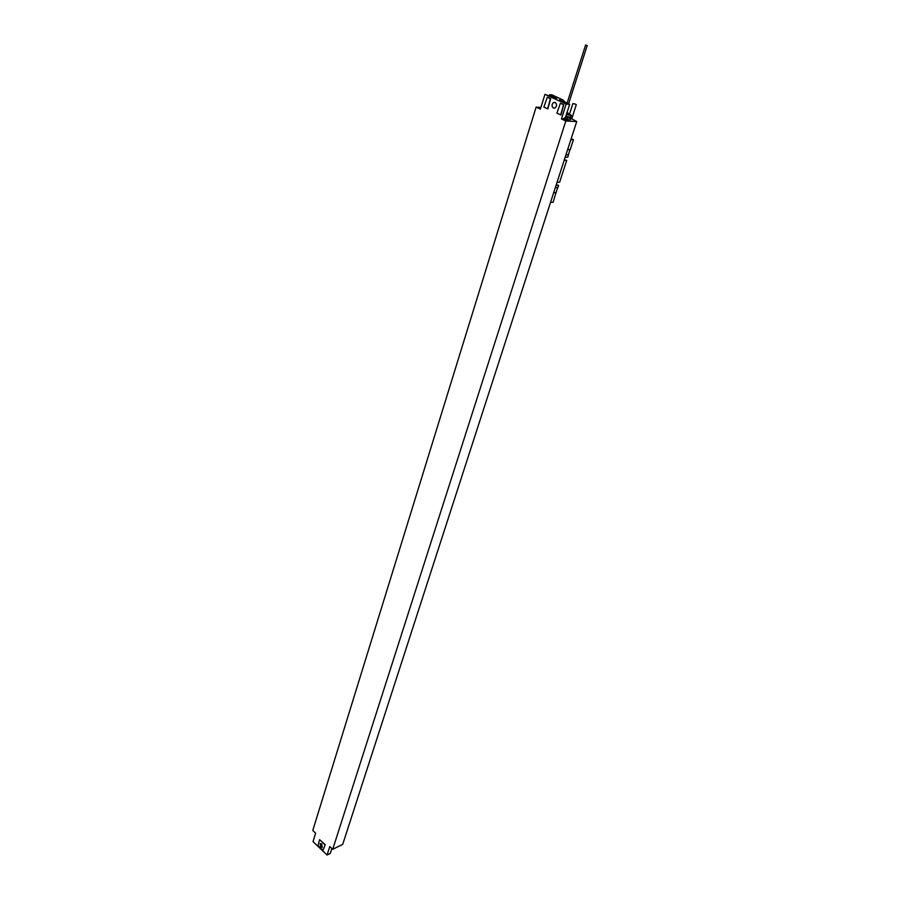<?xml version="1.0" encoding="UTF-8"?>
<svg xmlns="http://www.w3.org/2000/svg" width="900" height="900" viewBox="0 0 900 900"><rect width="100%" height="100%" fill="white"/><g stroke="black" fill="none" stroke-linecap="round" stroke-linejoin="round"><path stroke-width="1.35" d="M565.819 121.005L332.719 849.308L342.72 844.357L576.72 121.556L565.819 121.005L561.431 118.946L566.156 104.085L544.95 94.365L540.371 109.114L536.119 107.123L540.9 107.415M563.231 119.047L561.431 118.946M567.743 119.666L570.454 119.756L570.847 117.832M576.72 121.556L570.904 118.35M567.608 120.78L563.974 119.992L563.344 118.688L567.821 120.105L567.608 120.78M567.079 118.485L567.821 120.105M564.896 117.788L563.344 118.688M566.696 118.136L565.301 118.058L566.696 118.136M332.719 849.308L329.782 846.529L327.082 855L313.02 841.624L315.641 833.175L312.784 830.464L536.119 107.123M555.176 102.454C557.066 104.265 557.01 106.121 554.996 108.022L553.41 108.056C551.52 106.234 551.576 104.377 553.59 102.487L555.176 102.454M547.301 97.234L550.654 98.674L547.852 108.855L543.859 107.1L547.301 97.234L550.406 98.663L547.605 108.832M560.396 103.252L563.794 104.715L560.925 114.941L556.886 113.164L560.396 103.252L563.535 104.692L560.678 114.93M325.26 844.706L322.999 850.342L318.026 845.617L319.59 839.678L325.26 844.706L322.999 850.342M319.59 839.678L325.035 844.819M320.726 847.091L322.279 847.406L321.739 843.896L320.186 843.592L320.726 847.091M327.082 855L330.277 853.414L331.808 848.621M562.534 99.731L565.627 102.476M570.904 116.966L569.925 118.249L565.549 117.169M565.538 117.214L570.971 118.125M571.039 117.248L565.808 116.359M566.989 112.68L571.399 115.436L570.026 117.36L565.819 116.314M567 112.612L569.7 114.008L566.798 113.242L569.711 114.255M571.399 115.436L566.381 114.57M565.369 117.72L569.655 104.321L559.62 99.72L563.062 99.968L551.936 94.871L549.664 94.714L557.089 98.111L554.231 97.909L544.95 94.365M569.655 104.321L566.156 104.085M549.664 94.714L549.259 95.895M552.127 95.839L551.734 97.02M555.48 97.369L555.266 97.976M552.398 97.155L552.803 95.884M556.009 192.656L553.118 202.286L550.462 202.343M571.095 138.611L573.424 139.725L570.217 149.591L567.562 149.524M565.852 154.8L568.507 154.856L567.765 157.151L565.054 157.297M556.92 182.396L559.631 182.205L566.719 160.391L564.244 159.773M553.579 192.735L555.986 192.701L557.73 187.627M556.144 184.781L558.608 185.377L557.876 187.627L555.221 187.65M573.424 139.725L570.769 139.624M553.556 192.791L556.211 192.757M566.719 160.391L564.536 160.346M558.608 185.377L556.425 185.4M568.429 154.688L569.981 149.591M568.384 154.8L565.875 154.744M587.048 45.551L585.607 45.023L587.048 45.551M575.64 104.198L572.884 103.579L575.64 104.198M331.132 847.811L332.235 848.846M553.59 102.487L555.446 102.611M568.609 103.849L587.216 45.529M567.09 103.151L585.607 45.023M571.759 118.755L576.293 104.659M569.576 113.906L572.884 103.579"/></g></svg>
